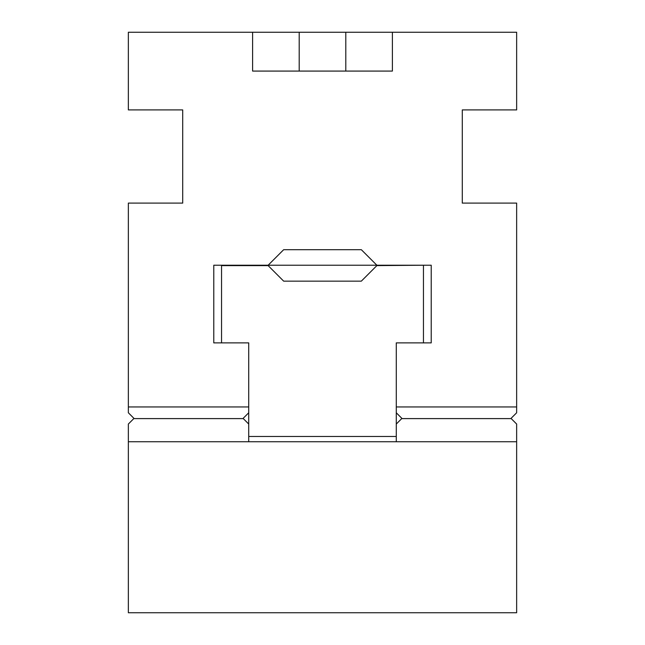 <?xml version="1.0" encoding="UTF-8"?>
<svg xmlns="http://www.w3.org/2000/svg" width="645" height="645" viewBox="0 0 645 645"><rect width="100%" height="100%" fill="white"/><g stroke="black" fill="none" stroke-linecap="round" stroke-linejoin="round"><path stroke-width="0.97" d="M396.28 416.662L396.28 342.882L431.223 342.882L431.223 265.224L376.857 265.224L361.329 249.696L283.671 249.696L361.329 249.696L369.093 257.46M275.907 257.46L283.671 249.696L268.143 265.224L213.777 265.224L213.777 342.882L248.72 342.882L248.72 424.039L243.286 418.605L133.789 418.605L128.355 424.039L128.355 441.752L516.645 441.752L516.645 612.75L128.355 612.75L128.355 441.752M510.824 418.605L516.645 412.776L516.645 406.955L396.28 406.955M516.645 441.752L516.645 424.039L511.211 418.605L401.714 418.605L396.28 424.039L396.28 412.776L402.101 418.605M242.899 418.605L248.72 412.776L248.72 416.662M248.72 406.955L128.355 406.955L128.355 412.776L134.176 418.605M516.645 406.955L516.645 203.102L462.288 203.102L462.288 109.908L516.645 109.908L516.645 32.25L252.606 32.25L252.606 71.079L392.394 71.079L392.394 32.25M252.606 32.25L128.355 32.25L128.355 109.908L182.712 109.908L182.712 203.102L128.355 203.102L128.355 406.955M281.728 279.204L283.671 281.147L281.728 279.204L283.671 281.147L361.329 281.147L376.857 265.611L423.459 265.224M376.857 265.224L268.143 265.224M221.541 342.882L221.541 265.224M396.28 424.039L396.28 441.752M248.72 441.752L248.72 424.039M396.28 436.463L248.72 436.463M361.329 281.147L363.272 279.204M283.671 281.147L268.143 265.611L221.541 265.611M423.459 265.611L423.459 342.882M299.199 71.079L299.199 32.25M345.801 71.079L345.801 32.25"/></g></svg>
